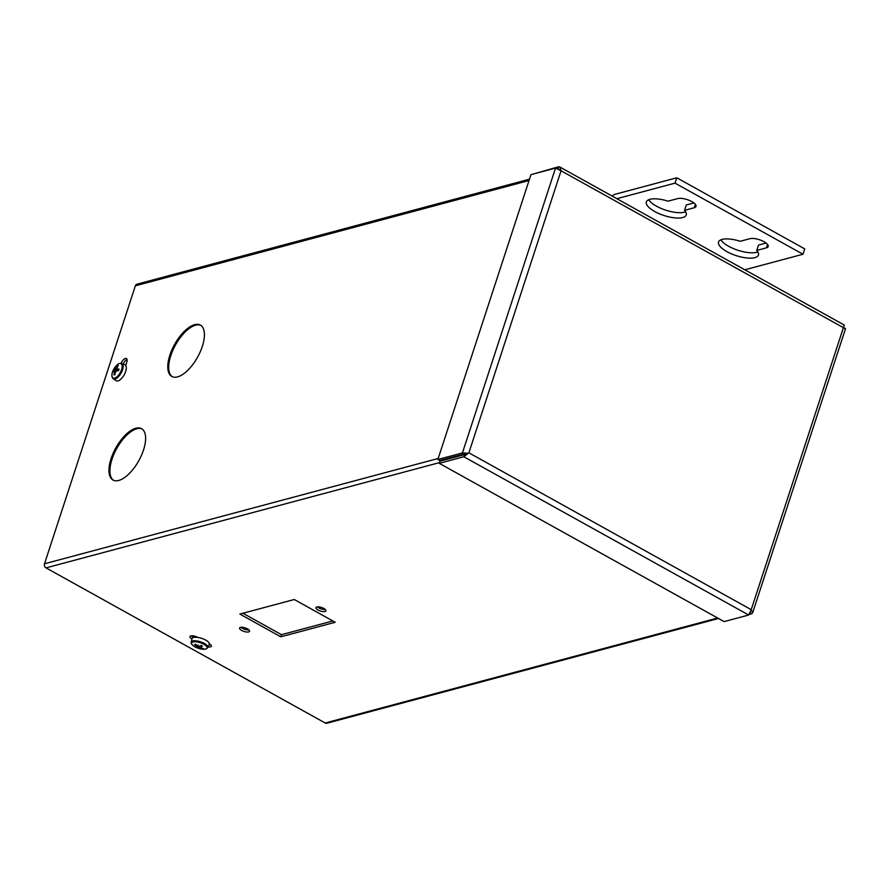 <?xml version="1.0" encoding="UTF-8"?>
<svg xmlns="http://www.w3.org/2000/svg" width="890" height="890" viewBox="0 0 890 890"><rect width="100%" height="100%" fill="white"/><g stroke="black" fill="none" stroke-linecap="round" stroke-linejoin="round"><path stroke-width="1.33" d="M316.818 606.958A5.251 1.858 -161.9 0 0 315.939 607.603A5.251 1.858 -161.9 0 0 319.132 610.551A5.251 1.858 -161.9 0 0 325.028 611.519A5.251 1.858 -161.9 0 0 325.907 610.863A5.251 1.858 -161.9 0 0 322.714 607.926A5.251 1.858 -161.9 0 0 316.818 606.958M325.239 609.461A5.251 1.858 18.1 0 1 317.307 606.869M240.478 627.383A5.251 1.858 -161.9 0 0 239.588 628.029A5.251 1.858 -161.9 0 0 242.781 630.977A5.251 1.858 -161.9 0 0 248.677 631.944A5.251 1.858 -161.9 0 0 249.567 631.288A5.251 1.858 -161.9 0 0 246.374 628.351A5.251 1.858 -161.9 0 0 240.478 627.383M248.9 629.886A5.251 1.858 18.1 0 1 240.956 627.294M177.566 376.893A29.381 13.15 119.1 0 1 171.826 376.47A29.381 13.15 119.1 0 1 171.948 349.737A29.381 13.15 119.1 0 1 194.632 324.672A29.381 13.15 119.1 0 1 200.361 325.095A29.381 13.15 119.1 0 1 200.239 351.828A29.381 13.15 119.1 0 1 177.566 376.893M172.304 376.704A29.381 13.15 119.1 0 1 173.127 349.714A29.381 13.15 119.1 0 1 195.566 325.195A29.381 13.15 119.1 0 1 200.829 325.384M118.748 480.455A29.381 13.15 119.1 0 1 113.008 480.033A29.381 13.15 119.1 0 1 113.13 453.31A29.381 13.15 119.1 0 1 135.814 428.246A29.381 13.15 119.1 0 1 141.554 428.668A29.381 13.15 119.1 0 1 141.432 455.402A29.381 13.15 119.1 0 1 118.748 480.455M113.497 480.277A29.381 13.15 119.1 0 1 114.321 453.288A29.381 13.15 119.1 0 1 136.76 428.769A29.381 13.15 119.1 0 1 142.011 428.947M121.14 363.309A5.251 2.347 119.1 0 1 125.357 358.459A5.251 2.347 119.1 0 1 126.38 358.525A5.251 2.347 119.1 0 1 126.725 362.341L125.69 365.512M209.339 643.848A5.251 1.858 18.1 0 1 211.397 646.229A5.251 1.858 18.1 0 1 210.507 646.874A5.251 1.858 18.1 0 1 208.127 646.908M439.504 462.611L46.013 567.876A3.082 2.525 -105 0 1 44.5 563.793L135.358 285.824A3.082 2.525 -105 0 1 136.971 284.188L529.472 179.19M332.838 620.953L281.507 634.681L242.926 613.255M193.764 637.429L192.73 636.851A5.251 1.858 18.1 0 1 191.306 635.849M210.73 644.827A5.251 1.858 18.1 0 1 209.039 644.794M280.806 636.828L335.207 622.266L294.256 599.515L239.855 614.067L280.806 636.828L281.507 634.681M46.013 567.876L325.206 723.003L717.652 618.016M191.962 638.953A5.251 1.858 18.1 0 1 189.937 636.584A5.251 1.858 18.1 0 1 197.78 637.418M127.036 359.56A5.251 2.347 -60.9 0 0 123.143 364.088M750.27 612.876L751.783 613.722L752.684 612.709L751.216 609.672L748.69 615.023L724.115 621.598L439.26 463.334L463.835 456.759L464.536 454.623L467.55 453.155A3.082 2.525 75 0 0 467.517 453.188L462.422 452.943L464.302 453.989L439.727 460.564L437.847 459.518L530.952 174.651L555.527 168.077L561.056 170.791L559.832 167.008L558.631 166.764L557.952 168.833M718.497 618.483L326.897 723.236A3.082 2.525 -105 0 1 325.206 723.003M748.69 615.023L463.835 456.759L468.885 452.81L751.216 609.672L843.386 327.665C845.533 328.41 846.034 328.799 844.888 328.844M464.536 454.623L439.96 461.198L439.26 463.334M751.783 613.722L749.369 614.367M467.55 453.155L464.302 453.989M555.527 168.077L462.422 452.943L437.847 459.518M558.965 169.334L558.197 168.944M843.475 325.028C844.488 324.627 844.454 325.506 843.386 327.665L561.056 170.791L468.885 452.81M533.878 173.862L558.631 166.764M685.645 211.787A20.982 7.454 18.1 0 1 684.455 212.187A20.982 7.454 18.1 0 1 664.63 209.784A20.982 7.454 18.1 0 1 648.71 199.716M682.708 217.538A20.982 7.454 18.1 0 1 659.134 213.678A20.982 7.454 18.1 0 1 646.351 201.908A20.982 7.454 18.1 0 1 649.9 199.316A20.982 7.454 18.1 0 1 668.078 201.173L677.757 198.581A10.547 3.749 18.1 0 1 689.605 200.517A10.547 3.749 18.1 0 1 696.024 206.436A10.547 3.749 18.1 0 1 694.245 207.737L684.555 210.329A20.982 7.454 18.1 0 1 686.246 214.946A20.982 7.454 18.1 0 1 682.708 217.538M757.835 251.892A20.982 7.454 18.1 0 1 756.645 252.293A20.982 7.454 18.1 0 1 736.809 249.89A20.982 7.454 18.1 0 1 720.889 239.822M754.898 257.655A20.982 7.454 18.1 0 1 731.313 253.784A20.982 7.454 18.1 0 1 718.542 242.013A20.982 7.454 18.1 0 1 722.079 239.421A20.982 7.454 18.1 0 1 740.258 241.279L749.947 238.687A10.547 3.749 18.1 0 1 761.784 240.623A10.547 3.749 18.1 0 1 768.203 246.541A10.547 3.749 18.1 0 1 766.423 247.843L756.745 250.435A20.982 7.454 18.1 0 1 758.436 255.052A20.982 7.454 18.1 0 1 754.898 257.655M616.859 198.692L675.02 183.14L676.767 177.789L614.99 194.309A8.043 3.593 -60.9 0 0 612.198 196.112M676.767 177.789L804.738 248.889L802.98 254.24L744.819 269.792M675.02 183.14L802.98 254.24M693.9 202.942L686.312 204.978L684.555 210.329M766.079 243.048L758.491 245.084L756.745 250.435M203.376 648.61A5.084 1.802 18.1 0 1 202.953 648.765A5.084 1.802 18.1 0 1 202.419 648.866A18.434 15.731 -95.9 0 1 200.784 648.421A18.456 17.744 -139.3 0 1 199.171 647.987A18.456 14.04 123.9 0 1 197.858 647.798A18.434 8.889 112.8 0 1 196.89 647.675A5.084 1.802 18.1 0 1 196.178 647.308A5.084 1.802 18.1 0 1 195.544 646.93A18.434 7.521 -54.9 0 0 196.434 647.008A18.456 1.135 -64.1 0 0 196.723 646.63A18.456 11.459 -81 0 1 195.922 645.728A18.434 15.731 -95.9 0 1 194.587 644.516A5.084 1.802 18.1 0 1 195.544 644.26A18.434 14.362 67.5 0 0 196.935 645.461A18.456 16.376 31.3 0 0 198.459 646.162A18.456 12.671 -41.1 0 0 199.861 646.084A18.434 7.521 -54.9 0 0 201.073 645.45A5.084 1.802 18.1 0 1 201.785 645.806A5.084 1.802 18.1 0 1 202.419 646.196A18.434 8.889 112.8 0 1 201.285 646.874A18.456 2.514 104.6 0 1 200.906 647.531A18.456 10.09 85.7 0 0 201.796 648.154A18.434 14.362 67.5 0 0 203.376 648.61M205.724 649.055A8.177 2.904 -161.9 0 0 203.843 644.293A8.177 2.904 -161.9 0 0 192.941 641.946A8.177 2.904 -161.9 0 0 193.664 645.995A18.456 18.456 0 0 0 203.61 649.244L203.61 649.244A8.177 2.904 -161.9 0 0 205.724 649.055M193.586 637.474A9.067 3.215 18.1 0 1 203.899 639.198A9.067 3.215 18.1 0 1 209.25 644.327L207.837 647.586A8.733 3.104 18.1 0 0 202.686 642.647A8.733 3.104 18.1 0 0 192.741 640.978A8.733 3.104 18.1 0 0 191.239 642.157L192.018 638.697A9.067 3.215 18.1 0 1 193.586 637.474M201.541 645.673L201.285 646.874M201.296 645.55L200.906 647.531M198.047 644.983L196.89 647.675M197.202 645.595L196.723 646.63M196.256 644.905L195.922 645.728M201.073 647.653L200.784 648.421M199.727 646.096L199.171 647.987M198.259 646.084L197.858 647.798M114.91 374.757A5.084 2.281 119.1 0 1 114.432 374.89A5.084 2.281 119.1 0 1 114.098 374.913A5.084 2.281 119.1 0 1 113.998 374.901A18.434 16.354 -105.7 0 1 114.265 373.01A18.456 13.15 -131 0 1 114.309 371.608A18.456 1.858 -154.8 0 1 113.842 371.208A18.434 4.483 -165.2 0 0 113.186 371.508A5.084 2.281 119.1 0 1 113.43 370.741A5.084 2.281 119.1 0 1 113.753 369.962A18.434 6.208 25.9 0 1 114.443 369.584A18.456 11.748 13.9 0 1 115.355 368.805A18.456 17.255 -51.2 0 1 116.334 367.425A18.434 16.354 -105.7 0 1 117.313 365.912A5.084 2.281 119.1 0 1 118.237 365.768A18.434 14.629 86.8 0 0 117.291 367.281A18.456 11.425 62 0 0 117.013 368.549L117.725 369.083A18.434 6.208 25.9 0 1 119.049 369.161A5.084 2.281 119.1 0 1 118.804 369.928A5.084 2.281 119.1 0 1 118.47 370.707A18.434 4.483 -165.2 0 0 117.124 370.718A18.456 10.024 -178.5 0 0 115.967 371.364A18.456 15.519 125.4 0 0 115.233 372.866A18.434 14.629 86.8 0 0 114.91 374.757M114.343 378.194A8.177 3.66 -60.9 0 0 121.374 370.195A8.177 3.66 -60.9 0 0 119.761 363.521A8.177 3.66 -60.9 0 0 112.73 371.508A8.177 3.66 -60.9 0 0 114.343 378.194M120.584 363.365A8.733 3.905 119.1 0 1 121.774 363.498L124.889 364.844A9.067 4.061 119.1 0 1 124.956 373.31A9.067 4.061 119.1 0 1 117.647 380.987A9.067 4.061 119.1 0 1 116.089 380.686L113.297 378.751A8.733 3.905 119.1 0 0 114.788 379.04A8.733 3.905 119.1 0 0 121.841 371.642A8.733 3.905 119.1 0 0 121.774 363.498L120.172 363.309C115.555 363.932 108.992 375.224 113.297 378.751M118.47 369.617L117.602 370.707M118.815 369.873L117.725 369.083M116.345 371.308L113.753 369.962M116.534 371.03L114.443 369.584M117.981 370.451L115.355 368.805M117.146 367.87L116.334 367.425M115.122 373.422L114.265 373.01M115.567 372.131L114.309 371.608M115.656 371.953L113.842 371.208M529.038 180.514L135.358 285.824M44.5 563.793L438.192 458.472M192.73 636.851L192.307 638.163M766.423 247.843L767.536 244.439M694.245 207.737L695.357 204.333M845.5 328.744L752.684 612.709M559.832 167.008L844.02 324.917M203.61 649.244L205.902 649.033L207.837 647.586M193.664 645.995C191.528 644.327 190.716 643.047 191.239 642.157"/></g></svg>
